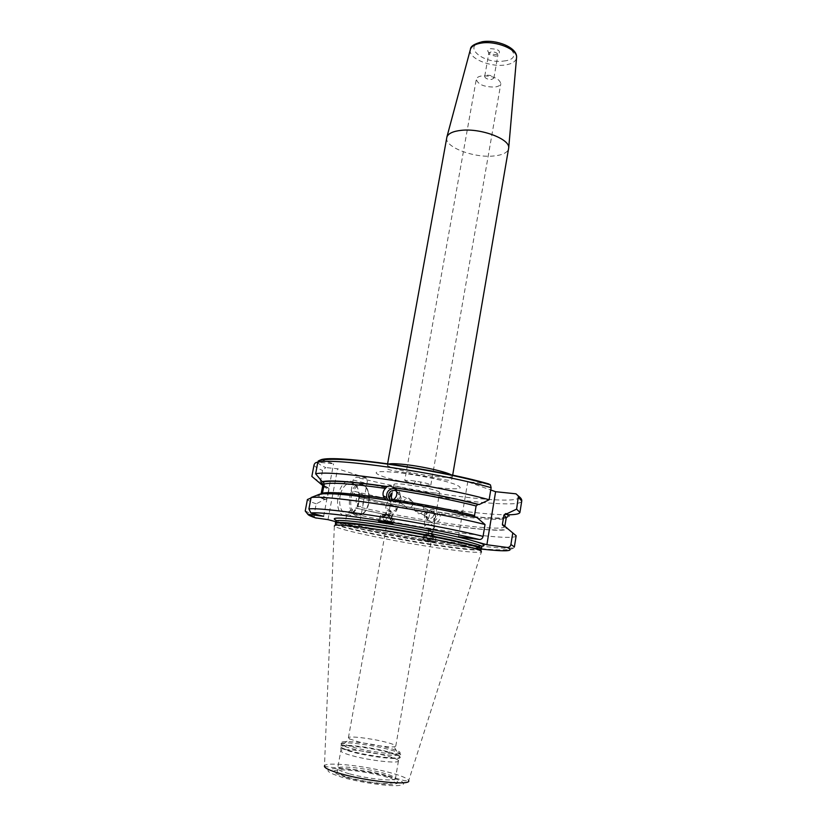 <?xml version="1.0" encoding="UTF-8"?>
<svg xmlns="http://www.w3.org/2000/svg" width="827" height="827" viewBox="0 0 827 827"><rect width="100%" height="100%" fill="white"/><g stroke="black" fill="none" stroke-linecap="round" stroke-linejoin="round"><path stroke-width="0.62" stroke-dasharray="4.13 3.1" d="M317.806 462.221C318.209 463.689 320.866 465.467 325.745 467.565L322.571 470.46L320.483 481.397C315.49 479.433 312.606 477.768 311.841 476.414M508.553 514.787C497.689 514.859 482.265 513.629 462.272 511.096C430.03 506.91 398.045 501.265 366.309 494.184L351.165 490.576L353.129 479.991L356.241 477.2L367.881 478.419L337.581 468.754L325.745 467.565M320.483 481.397L326.954 487.496L328.939 488.395L329.001 489.346C324.711 487.61 322.633 486.193 322.768 485.129L328.939 488.395M305.277 510.579C306.114 511.582 309.081 512.905 314.157 514.559L316.203 503.839L324.68 499.446L325.724 499.57L327.347 498.123L328.185 493.678M328.226 493.492L329.001 489.346M314.157 514.559L314.353 516.668L315.407 517.857M327.988 519.645L337.581 468.754M488.581 483.878L467.762 481.8L490.742 489.977M321.083 459.719L333.57 463.751L317.857 462.221M458.468 536.754L462.293 514.136M462.303 514.063L467.762 481.8M477.014 517.619L475.008 517.123M323.626 516.327L327.905 493.678M327.947 493.481L333.57 463.751M311.004 497.988L317.795 495.177L319.139 495.342L321.165 493.915M322.303 493.802L319.78 494.132M326.954 487.496L322.685 485.521M506.93 513.732C517.692 519.625 494.039 519.594 457.455 514.818L438.537 512.161L436.191 511.2L432.314 511.21L430.34 512.213L428.417 518.632L429.451 520.7L432.903 523.026C404.796 518.56 378.973 513.577 355.434 508.078L356.458 508.202L358.039 506.817L359.6 498.319L359.249 496.955L357.574 496.51L369.566 499.322C389.693 503.808 410.864 507.809 433.069 511.313M357.574 496.51L357.026 496.014M356.933 495.921L351.165 490.576M438.537 512.161L438.382 512.151C476.094 517.991 506.444 519.769 506.289 517.485C505.897 521.155 476.238 519.16 439.488 513.629L438.382 512.151M504.883 526.344C517.94 532.877 481.748 530.738 434.775 523.315L437.483 521.951C439.778 520.121 440.646 517.836 440.067 515.087L439.488 513.629M390.303 500.604L388.855 500.376M324.68 499.446C319.863 497.637 317.568 496.21 317.795 495.177M316.203 503.839C311.148 502.082 308.213 500.645 307.406 499.529M516.162 535.762C515.903 542.45 408.414 527.016 347.123 512.295L355.434 508.078M432.903 523.026L434.775 523.315M335.638 521.641L358.835 527.657L345.913 525.465L345.19 522.674L347.123 512.295M431.063 541.799L435.674 542.181L427.559 540.3L422.959 539.928L431.063 541.799M447.324 549.283C403.855 543.37 336.94 529.787 334.346 526.065L324.473 765.802C325.921 761.522 366.01 765.905 390.757 772.832C401.922 775.922 407.907 778.527 408.693 780.657L481.407 551.991C478.492 552.912 467.131 552.002 447.324 549.283M398.397 760.592C397.529 759.31 393.487 757.697 386.281 755.785C369.679 751.298 342.771 748.094 341.003 750.471L340.817 750.771C340.827 751.991 344.683 753.655 352.364 755.764C369.989 760.633 399.121 763.848 398.459 760.933L399.968 757.087C402.997 760.551 371.623 757.284 352.457 752.022C343.701 749.634 339.794 747.835 340.724 746.647L340.569 746.388C340.579 747.618 344.559 749.303 352.509 751.464C370.754 756.457 400.909 759.837 400.206 756.901L399.968 757.087C399.059 755.785 394.882 754.152 387.45 752.188C370.31 747.608 342.554 744.259 340.724 746.647L341.003 750.471M349.769 738.987L348.405 737.787C348.146 735.627 371.416 738.377 385.775 742.139C392.339 743.845 395.668 745.179 395.771 746.14L394.086 746.802C389.041 747.515 369.741 744.796 357.977 741.685L349.769 738.987L343.505 744.042L353.594 747.432C368.129 751.34 392.081 754.679 398.242 753.697L400.63 754.441C401.333 757.325 371.209 753.914 352.964 748.952C345.014 746.812 341.024 745.137 341.013 743.928L343.505 744.042C333.374 739.183 366.743 742.119 387.915 747.773C399.224 750.813 402.666 752.787 398.242 753.697L394.086 746.802M429.306 492.53C415.071 491.083 393.042 486.038 393.962 484.395C394.283 483.671 397.591 483.63 403.886 484.26L421.439 486.969C432.966 489.315 439.034 491.145 439.633 492.447C439.24 493.181 435.798 493.212 429.306 492.53M418.255 513.743C422.111 513.588 423.889 511.5 423.61 507.489L419.951 504.098C415.898 504.201 414.058 506.269 414.42 510.3L418.255 513.743M412.952 504.356C411.96 507.075 410.037 508.336 407.173 508.16L403.421 504.697C403.1 500.531 404.941 498.35 408.941 498.164L412.942 501.782L412.962 504.305M392.287 500.211L395.73 502.392C398.304 502.382 400.041 501.379 400.919 499.384L400.154 494.949C400.671 497.523 399.255 499.281 395.906 500.221C398.149 498.753 399.038 496.717 398.552 494.091L396.474 491.124M433.503 515.603C432.935 517.609 431.156 518.653 428.169 518.746L424.737 515.552L425.212 512.895L426.722 511.717L426.391 516.399L428.066 518.601L427.032 516.72C426.701 512.854 428.438 510.859 432.242 510.724L435.86 514.043L434.475 512.916L433.503 515.603L434.857 514.063L434.661 527.026C433.906 528.835 431.704 529.58 428.045 529.27C425.574 528.784 424.354 527.884 424.354 526.572L424.447 526.23C425.491 524.638 427.662 523.998 430.96 524.318L434.661 527.026M428.066 518.601L427.683 520.307L430.991 521.837L433.741 521.258L434.599 513.371M433.534 519.459C435.519 518.167 436.294 516.358 435.86 514.043M391.822 512.337C386.912 510.91 385 508.698 386.095 505.7L390.561 504.542C395.451 505.969 397.373 508.171 396.329 511.148L391.822 512.337M395.906 500.221L395.637 502.01L391.502 502.165L388.824 500.966L389.114 500.418M391.336 493.109L390.52 494.494M390.809 504.501C384.813 505.845 385.186 508.16 391.936 511.458C397.952 510.145 397.58 507.819 390.809 504.501M399.968 494.422L401.25 498.681M388.824 500.966L388.183 500.335M395.637 502.01L396.505 501.586M396.567 501.544C399.462 499.58 400.599 496.882 399.968 493.471C399.183 490.804 397.467 489.15 394.82 488.54M433.741 521.258C436.852 519.676 438.124 517.164 437.535 513.722C436.78 511.262 435.178 509.794 432.707 509.298C427.631 509.473 425.326 512.14 425.781 517.299L427.683 520.307M434.475 512.916L434.857 514.063M424.995 525.807C425.926 524.38 427.859 523.822 430.815 524.101L434.113 526.21C433.762 528.008 431.797 528.773 428.2 528.515C425.76 528.008 424.696 527.109 424.995 525.807L424.447 526.23M426.722 511.717L424.685 513.081L424.561 514.218M404.754 480.518C407.132 482.172 413.872 483.733 424.964 485.222L430.826 485.108C430.474 484.333 427.011 483.268 420.426 481.924L410.471 480.394L404.754 480.518L476.3 79.268C476.724 77.48 478.719 76.342 482.265 75.846C493.047 75.815 499.239 78.4 500.831 83.599C500.376 85.419 498.34 86.566 494.732 87.042C484.033 87.052 477.892 84.457 476.3 79.268M484.684 76.518C485.284 78.482 487.589 79.454 491.61 79.444L493.884 78.141C493.285 76.177 490.969 75.205 486.948 75.226L484.684 76.518L488.809 53.228L491.073 51.863C495.094 51.822 497.389 52.814 497.968 54.851L498.671 53.993C500.862 50.902 498.216 49.124 490.731 48.659C487.785 49.248 487.02 50.426 488.447 52.184C490.597 53.962 493.419 54.727 496.893 54.479L498.671 53.993M497.027 55.854L495.693 56.215L489.346 54.499L488.809 53.228M446.714 137.664C444.264 146.803 473.271 158.009 493.254 156.024C502.434 155.187 507.571 152.706 508.657 148.581M358.835 527.657L367.881 478.419M359.114 496.179C358.835 489.057 356.664 484.302 352.591 481.914L351.537 481.49C338.264 476.362 331.286 513.319 345.086 516.12C350.11 516.947 354.163 513.805 357.243 506.682L359.114 496.262M359.394 496.221C359.063 489.894 357.088 485.687 353.47 483.578L346.658 484.281C343.805 486.307 341.727 489.615 340.424 494.226M340.393 494.339C338.46 504.946 340.538 511.737 346.647 514.694L352.209 513.598L361.823 514.808L356.272 515.914C350.152 512.895 348.105 506 350.121 495.249M359.394 496.293L357.698 506.124L352.209 513.598M361.141 493.791C366.01 494.928 363.591 508.14 358.804 506.475C353.863 505.4 356.344 492.013 361.141 493.791M424.334 535.751C425.595 534.294 427.776 533.725 430.877 534.066L434.599 536.206L434.568 537.25C433.482 538.904 431.249 539.555 427.869 539.214L424.086 536.785L424.334 535.751L423.3 536.123C424.82 534.356 427.445 533.673 431.167 534.077L435.664 536.671L435.746 537.478C434.816 539.752 432.087 540.693 427.559 540.3C424.509 539.69 422.99 538.563 422.99 536.909L422.959 539.928M423.3 536.123L422.99 536.909M433.948 537.726C434.268 536.372 433.183 535.431 430.691 534.904C427.042 534.645 425.047 535.451 424.706 537.312L428.045 539.462C431.022 539.752 432.986 539.173 433.948 537.726L434.568 537.25M430.216 538.977L426.753 538.418L425.926 536.62L428.531 535.389L431.973 535.937L432.831 537.726L430.216 538.977L430.288 533.539L426.825 532.981L425.988 531.203L428.593 529.973L432.056 530.52L432.903 532.299L430.288 533.539M426.753 538.418L426.825 532.981M432.831 537.726L432.903 532.299M431.973 535.937L432.056 530.52M428.531 535.389L428.593 529.973M425.926 536.62L425.988 531.203M378.497 520.896L380.823 515.097L386.395 513.681C392.525 515.459 394.934 518.198 393.642 521.899L391.76 523.15M380.823 515.097C379.572 517.051 380.317 519.129 383.056 521.31M388.08 522.002C380.224 518.178 379.779 515.5 386.747 513.97C394.624 517.836 395.068 520.514 388.08 522.002M386.623 514.983C380.472 516.327 380.865 518.694 387.791 522.064C393.962 520.752 393.569 518.395 386.623 514.983M389.558 521.206L385.64 520.586L383.283 517.919L384.855 515.862L388.783 516.482L391.14 519.16L389.558 521.206L391.636 515.903L387.739 515.293L385.392 512.637L386.953 510.569L390.871 511.179L393.218 513.856L391.636 515.903M385.64 520.586L387.739 515.293M391.14 519.16L393.218 513.856M383.283 517.919L385.392 512.637M384.855 515.862L386.953 510.569M388.783 516.482L390.871 511.179M314.002 465.156C314.746 466.624 317.599 468.392 322.571 470.46M353.129 479.991C413.872 496.097 521.103 510.145 521.754 500.986M518.839 496.376C524.452 506.899 417.087 493.45 356.241 477.2M394.003 472.196C413.097 474.047 442.094 479.753 454.157 484.002C465.281 488.468 460.918 489.811 441.091 488.013C422.669 486.09 396.464 480.983 383.687 476.807C370.972 472.207 374.404 470.666 394.003 472.196M327.988 487.61L322.799 485.015M506.3 517.371C496.417 519.067 473.737 517.278 438.269 512.006M432.8 511.169C405.83 506.889 381.102 502.051 358.598 496.634M359.6 498.319C381.04 503.447 404.62 508.078 430.34 512.213M327.347 498.123C323.026 496.458 320.928 495.135 321.052 494.153L321.145 493.915M504.739 526.323L504.811 526.561C504.47 529.942 474.512 527.636 437.483 521.951M429.451 520.7C403.514 516.513 379.707 511.882 358.039 506.817M325.724 499.57C320.938 497.761 318.736 496.345 319.139 495.342M434.495 523.181C480.756 530.489 516.358 532.588 503.674 526.189M475.773 517.464C450.767 511.334 421.915 505.7 389.228 500.562M356.458 508.202C379.624 513.608 405.013 518.498 432.624 522.891M387.067 500.232C350.968 494.908 328.908 492.975 320.866 494.443M345.913 525.465C407.153 539.142 512.202 556.964 514.373 546.936C514.239 552.818 406.667 536.95 345.19 522.674M347.164 526.106C386.467 534.986 446.115 545.231 481.324 549.087M480.932 546.078C475.153 546.213 464.526 545.241 449.061 543.163C409.334 537.881 349.314 525.951 336.816 520.669M447.738 544.776C469.064 547.65 480.404 548.373 481.769 546.957L448.513 543.287C403.369 537.581 333.56 521.734 335.721 521.206C334.005 524.514 403.028 538.842 447.738 544.776M480.869 549.283C477.251 550.027 466.108 549.138 447.428 546.585C405.251 540.92 340.497 527.791 335.772 523.698M335.555 524.153C339.918 528.174 405.003 541.375 447.376 547.092C466.242 549.666 477.427 550.565 480.921 549.779M387.884 776.419C405.106 781.515 408.228 784.585 397.249 785.65C385.589 786.126 359.414 782.218 342.802 777.483C325.838 772.191 323.471 769.213 335.7 768.531C347.867 768.355 371.747 771.973 387.884 776.419M346.41 777.401C332.02 772.925 329.963 770.392 340.248 769.792C353.325 770.051 368.108 772.284 384.607 776.491C399.183 780.822 401.777 783.427 392.391 784.296C382.477 784.678 360.458 781.391 346.41 777.401M349.149 773.741C341.458 771.55 337.623 769.761 337.643 768.397C337.468 765.182 365.844 768.159 383.273 773.069C391.274 775.302 395.327 777.142 395.42 778.589C396.03 781.825 366.785 778.827 349.149 773.741M387.574 751.65C369.545 746.833 340.321 743.494 340.569 746.388L341.013 743.928C340.755 741.075 369.969 744.445 387.997 749.241C396.278 751.423 400.495 753.149 400.63 754.441L400.206 756.901C400.072 755.599 395.864 753.852 387.574 751.65M503.808 61.022C526.747 58.789 506 38.321 483.568 41.877C460.815 44.741 482.503 64.403 503.808 61.022M470.284 49.889C468.134 58.014 489.749 67.318 504.852 65.023C511.748 64.03 515.645 61.705 516.524 58.045M451.945 475.37L452.493 476.238C451.883 477.468 446.921 477.644 437.586 476.755C417.315 474.884 386.106 467.503 387.418 464.764L388.225 464.143M350.152 495.156C351.454 490.607 353.511 487.33 356.313 485.325L362.123 484.229C366.309 485.945 368.594 490.349 368.976 497.44M368.976 497.513C368.811 505.411 366.433 511.169 361.823 514.808C366.743 511.282 369.255 505.524 369.349 497.565M351.537 495.311C354.111 487.734 357.833 484.384 362.712 485.253C366.599 486.834 368.749 490.907 369.152 497.472M369.152 497.534C368.346 509.205 364.376 515.045 357.223 515.056C351.413 512.151 349.501 505.597 351.506 495.394M457.455 514.818L459.223 513.453M459.295 513.402L462.272 511.096M369.566 499.322L366.309 494.184M432.314 511.21C405.737 506.961 381.381 502.216 359.249 496.955M305.225 511.034C306.062 512.812 309.112 514.683 314.353 516.668M324.473 765.802C323.047 768.025 363.156 768.128 388.742 776.129L404.775 780.781L408.693 780.657M398.459 760.933L395.234 779.747C397.074 783.024 386.623 784.616 377.567 783.004C366.692 781.763 356.592 779.799 347.247 777.111C335.317 773.193 337.406 772.139 337.426 769.555L340.817 750.771M348.405 737.787L393.342 487.827M393.404 487.485L393.962 484.395M412.942 501.782L400.413 495.084M400.154 494.949L398.552 494.091M434.392 513.257L423.61 507.489M395.771 746.14L436.811 508.791M436.811 508.739L439.633 492.447M403.421 504.697L393.476 499.632M427.032 516.72L426.391 516.399M424.737 515.552L414.42 510.3M386.095 505.7L389.517 497.141M390.778 493.988L390.985 493.471M396.329 511.148L399.844 502.123M399.865 502.082L400.919 499.384M399.968 493.471L396.64 491.672M440.067 515.087L437.535 513.722M434.113 526.21L434.661 526.675M424.499 513.619L424.354 526.572M425.212 512.895L424.685 513.081M428.417 518.632L425.781 517.299M415.609 481.076L412.931 485.47M420.426 481.924L421.439 486.969M430.826 485.108L500.831 83.599M493.884 78.141L497.968 54.851M489.346 54.499L488.447 52.184M452.617 475.515L452.493 476.238C450.994 479.464 454.55 481.769 440.936 479.091L397.673 471.452C381.082 468.775 388.938 467.772 387.418 464.764L387.553 464.04M353.47 483.578L352.591 481.914M357.698 506.124L357.243 506.682M369.349 497.492C368.966 490.649 366.712 486.328 362.588 484.519C359.476 484.022 357.388 484.291 356.313 485.325L346.658 484.281M435.746 537.478L435.674 542.181M424.706 537.312L424.086 536.785M434.599 536.206L435.664 536.671M392.97 523.625L393.642 521.899"/><path stroke-width="1.24" d="M322.685 485.521L311.841 476.414L314.002 465.156C314.529 463.234 315.8 462.262 317.806 462.221L315.645 473.799C331.276 469.643 436.945 485.17 489.129 499.746L491.124 487.672L490.442 484.891L488.581 483.878C437.297 469.002 334.925 454.55 321.083 459.719L318.333 460.949L317.857 462.221C333.601 457.403 439.127 472.599 491.124 487.672M508.553 514.787C515.748 514.694 519.542 513.887 519.925 512.378L516.606 509.143L518.436 496.076C520.876 497.864 521.971 499.498 521.754 500.986L518.488 497.492M315.407 517.857L327.988 519.645L335.638 521.641M518.436 496.076L515.976 493.822L495.611 491.703L490.742 489.977M483.071 536.372L485.025 524.525L477.014 517.619C451.604 511.365 422.225 505.617 388.855 500.376L386.705 500.046C350.503 494.701 328.195 492.727 319.78 494.132L311.086 497.554L308.916 508.915C324.225 506.775 430.34 523.305 483.071 536.372C482.534 538.48 481.293 539.524 479.36 539.493L458.468 536.754L469.157 539.762C446.539 533.735 396.247 524.401 364.769 520.431C338.584 517.237 329.27 517.32 336.816 520.669M475.008 517.123L474.512 515.541L476.104 505.969L477.954 504.408L479.195 504.542L489.129 499.746M480.932 546.078C486.235 545.851 484.818 544.445 476.683 541.871L486.876 544.745L495.611 491.703M476.683 541.871L469.157 539.762M516.606 509.143L506.93 513.732L505.721 513.588L503.922 515.087L502.423 524.328L503.674 526.189L504.883 526.344L516.162 535.762L514.373 546.936L510.921 544.466L512.761 533.043M510.921 544.466C510.404 546.502 509.205 547.505 507.313 547.464L486.876 544.745M311.004 497.988L307.406 499.529L305.225 511.034L307.83 514.28L323.626 516.327L310.9 512.988L308.916 508.915M321.165 493.915L322.892 484.829L321.486 482.999L320.142 482.854M386.488 500.015L384.359 498.174L383.232 495.818C382.632 492.954 383.377 490.483 385.475 488.395L387.036 486.503C351.992 481.521 330.366 479.908 322.158 481.634L315.645 473.799M322.158 481.634L323.233 481.955L324.287 484.022L322.303 493.802M479.195 504.542C454.561 498.257 425.946 492.551 393.321 487.444L389.951 485.976L387.036 486.503M476.104 505.969C453.062 500.149 426.35 494.815 395.957 489.977L393.321 487.444M395.957 489.977L396.64 491.672C397.311 494.866 396.288 497.492 393.559 499.58L390.303 500.604M311.086 497.554C326.51 494.763 432.48 510.972 485.025 524.525M383.346 521.361L392.897 523.811L388.008 523.357C381.557 522.219 378.384 521.403 378.497 520.896L383.346 521.361M334.346 526.065L335.028 525.259C338.202 524.669 347.971 525.445 364.314 527.585C407.101 533.105 477.2 547.298 481.035 551.009L481.407 551.991M396.474 491.124L394.51 490.37C390.23 490.535 388.266 492.799 388.607 497.161L389.755 499.281L389.517 497.141L391.336 493.109L391.512 498.64L392.287 500.211M389.114 500.418L389.755 499.281M390.52 494.494L391.357 497.172M388.183 500.335L386.695 497.565C386.23 491.734 388.855 488.716 394.562 488.488L394.82 488.54M452.617 475.515L508.719 147.764C509.773 138.905 480.818 128.071 461.332 130.335C453.206 131.204 448.41 133.385 446.931 136.869L387.553 464.04M391.76 523.15L388.008 523.357L383.056 521.31M515.976 493.822L518.839 496.376M322.799 485.015L321.486 482.999M505.721 513.588C508.832 515.376 509.018 516.637 506.3 517.371M393.683 487.641C425.636 492.644 453.723 498.236 477.954 504.408M323.233 481.955C331.079 480.167 352.467 481.748 387.408 486.7M321.093 493.926L322.892 484.829M502.423 524.328L504.811 526.334L506.289 517.485L503.922 515.087M385.475 488.395C351.785 483.681 331.4 482.224 324.287 484.022M393.559 499.58C424.21 504.48 451.191 509.804 474.512 515.541M322.551 493.171C329.694 491.61 350.297 493.274 384.359 498.174M307.83 514.28C308.347 515.2 311.117 516.472 316.131 518.095M481.324 549.087C506.444 551.816 515.097 551.268 507.313 547.464M479.36 539.493C427.259 526.82 324.256 510.807 310.9 512.988M481.769 546.957C485.935 544.238 411.701 528.629 365.606 522.84C346.327 520.39 336.362 519.852 335.721 521.206L335.369 523.109C336 521.785 345.965 522.364 365.245 524.825C411.339 530.686 485.604 546.233 481.459 548.87L481.769 546.957M335.772 523.698L335.369 523.109L336.031 523.14C339.204 522.519 348.891 523.253 365.11 525.352C407.535 530.769 476.993 544.89 480.818 548.663L481.459 548.87L480.869 549.283M480.921 549.779L481.035 551.009M335.555 524.153L335.028 525.259M408.693 780.657C411.391 785.774 367.446 781.505 340.951 773.803C329.249 770.423 323.75 767.756 324.473 765.802M516.524 58.045L516.596 57.27C517.454 49.382 496.128 40.616 481.51 43.045C475.401 43.996 471.731 46.033 470.48 49.134L470.284 49.889M388.225 464.143C390.179 463.533 394.603 463.544 401.498 464.174C419.785 465.766 448.792 472.248 451.945 475.37M519.925 512.378L521.754 500.986M490.442 484.891C438.455 469.571 335.586 454.209 318.333 460.949M502.444 525.011L504.739 526.323M390.53 500.583C422.442 505.669 450.56 511.138 474.884 516.999M386.333 499.942C350.669 494.815 329.353 492.716 322.396 493.636M393.476 499.632L391.512 498.64M389.434 497.575L388.607 497.161M386.695 497.565L383.232 495.818M446.931 136.869L470.48 49.134C470.511 46.302 474.409 43.841 482.172 41.753C496.613 39.241 517.299 47.573 516.596 57.27L508.719 147.764"/></g></svg>
